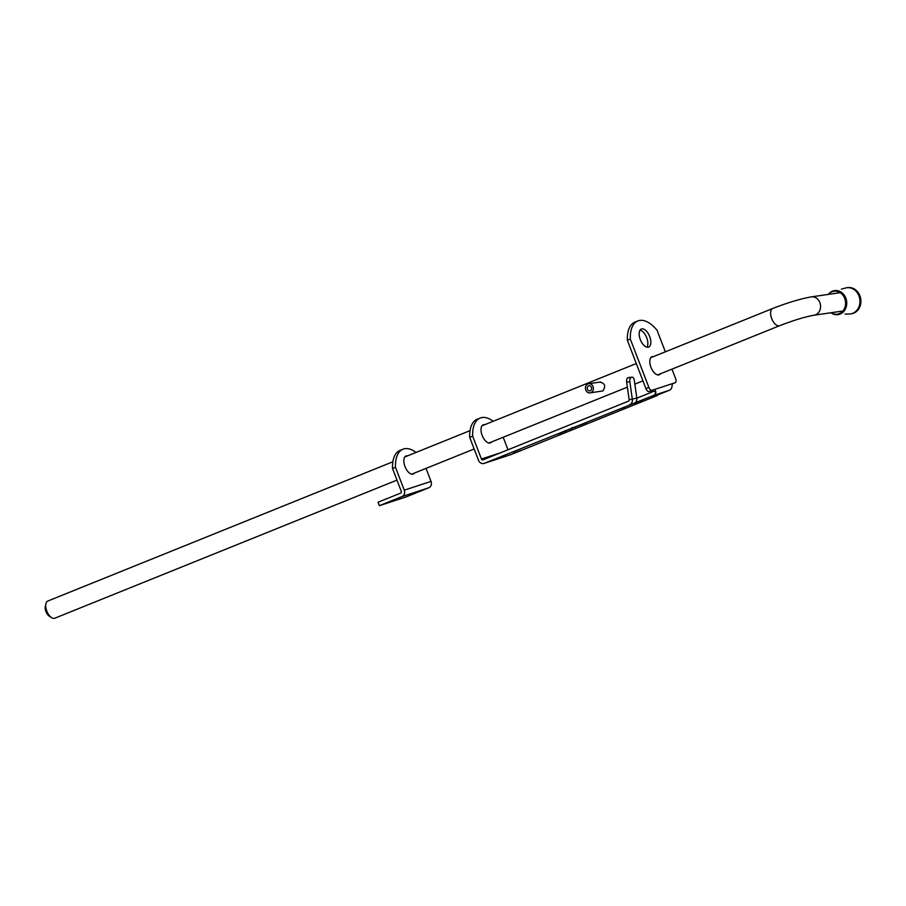 <?xml version="1.0" encoding="UTF-8"?>
<svg xmlns="http://www.w3.org/2000/svg" width="906" height="906" viewBox="0 0 906 906"><rect width="100%" height="100%" fill="white"/><g stroke="black" fill="none" stroke-linecap="round" stroke-linejoin="round"><path stroke-width="1.36" d="M841.391 289.139L845.547 287.995A13.216 11.314 81.7 0 1 846.714 287.757A13.216 11.314 81.7 0 1 859.556 297.87A13.216 11.314 81.7 0 1 852.761 313.295A13.216 11.314 81.7 0 1 850.519 313.906A13.216 11.314 81.7 0 1 849.318 313.997L845.004 314.088M846.714 287.757L847.665 287.621A13.216 11.314 81.7 0 1 860.507 297.734A13.216 11.314 81.7 0 1 853.712 313.159A13.216 11.314 81.7 0 1 851.459 313.77L850.519 313.906M828.412 294.393A11.585 9.921 81.7 0 1 832.002 291.777A11.585 9.921 81.7 0 1 832.942 291.46A11.585 9.921 81.7 0 1 845.083 299.524A11.585 9.921 81.7 0 1 839.284 313.646A11.585 9.921 81.7 0 1 836.249 314.269A11.585 9.921 81.7 0 1 831.074 312.74M51.54 617.632L49.241 616.137A6.489 3.273 -112 0 1 45.3 606.374L45.923 603.69A9.275 4.689 68 0 0 51.54 617.632A9.275 4.689 68 0 0 54.19 618.379A9.275 4.689 68 0 0 54.745 618.232L396.987 480.112M392.876 461.777L47.803 601.04A9.275 4.689 68 0 0 45.923 603.69M590.225 390.746A2.593 2.22 -98.3 0 0 588.594 385.854A2.593 2.22 -98.3 0 0 590.225 390.746M590.078 392.887A4.632 3.975 -98.3 0 0 590.871 392.672A4.632 3.975 -98.3 0 0 593.249 387.258A4.632 3.975 -98.3 0 0 588.753 383.714A4.632 3.975 -98.3 0 0 587.96 383.929A4.632 3.975 -98.3 0 0 585.57 389.342A4.632 3.975 -98.3 0 0 590.078 392.887L602.864 390.928C605.989 386.183 605.015 383.272 599.953 382.185M391.924 500.758L399.784 497.892L391.924 500.758M409.75 494.914L417.621 492.049L409.75 494.914M407.587 455.843A9.739 4.915 68 0 0 406.182 455.922A9.739 4.915 68 0 0 406.024 455.978A9.739 4.915 68 0 0 405.05 466.692A9.739 4.915 68 0 0 413.159 474.087A9.739 4.915 68 0 0 413.306 474.031A9.739 4.915 68 0 0 414.529 473.034M402.989 449.195L400.022 450.384A33.375 16.863 -112 0 0 392.525 468.504L395.492 467.315A33.375 16.863 -112 0 1 402.989 449.195A33.375 16.863 -112 0 1 403.521 448.991A33.375 16.863 -112 0 1 416.035 452.434M392.525 468.504L401.301 491.369A1.37 1.178 71.8 0 1 400.701 493.091L378.051 502.23L379.376 505.684L406.126 496.918L428.776 487.779A5.074 4.371 -108.2 0 0 431.018 481.403L426.024 468.391M395.492 467.315L404.269 490.169A5.074 4.371 71.8 0 1 402.026 496.545L379.376 505.684M640.066 330.112A9.739 4.915 -112 0 1 646.714 337.723A9.739 4.915 -112 0 1 646.963 347.191M649.681 336.522A9.739 4.915 68 0 0 641.357 329.025A9.739 4.915 68 0 0 640.316 339.591A9.739 4.915 68 0 0 648.639 347.077A9.739 4.915 68 0 0 649.681 336.522M653.543 356.579A9.739 4.915 68 0 0 651.98 356.715A9.739 4.915 68 0 0 650.938 367.27A9.739 4.915 68 0 0 659.262 374.767A9.739 4.915 68 0 0 660.485 373.77M642.875 401.222L635.015 404.099L642.875 401.222M503.362 456.182L495.503 459.048L503.362 456.182M521.199 450.339L513.328 453.204L521.199 450.339M625.049 407.077L617.179 409.942L625.049 407.077M484.755 424.699A9.739 4.915 68 0 0 483.192 424.835A9.739 4.915 68 0 0 482.151 435.39A9.739 4.915 68 0 0 490.474 442.887A9.739 4.915 68 0 0 491.686 441.901M570.214 428.957L568.277 429.671L570.123 428.946M579.387 425.367L581.573 424.574L579.387 425.367M572.762 428.04L570.689 428.878L572.762 428.04M572.354 428.017L574.064 427.417L572.06 427.621M560.814 432.864L562.422 432.309L560.814 432.864M564.778 430.78L566.443 430.644L564.574 431.426M566.25 430.667L566.816 430.463L566.25 430.667M657.937 394.88A5.074 4.371 -108.2 0 1 656.533 395.854L511.086 454.552L484.348 463.317L653.328 395.526A5.074 4.371 71.8 0 0 655.91 391.97L652.705 391.109A1.37 1.178 71.8 0 1 652.003 392.06L636.839 398.187M671.98 369.138L675.638 378.663A3.703 1.869 -112 0 1 675.242 382.683A3.703 1.869 -112 0 1 675.185 382.706L672.512 383.578A1.857 0.94 68 0 0 672.478 383.589A1.857 0.94 68 0 0 672.399 383.634L671.958 386.703A5.074 4.371 -108.2 0 1 669.387 390.26L652.954 396.817M557.847 434.053L560.644 433.023L557.847 434.053M569.931 428.957L572.026 428.244L569.931 428.957M568.945 429.58L571.188 428.742L568.945 429.58M577.235 426.239L577.802 426.024L577.235 426.239M581.856 424.37L584.042 423.589L581.856 424.37M568.073 429.84L566.261 430.429L568.062 429.806M584.325 423.374L586.51 422.592L584.325 423.374M493.204 421.29A33.375 16.863 68 0 0 480.146 418.051L477.179 419.252A33.375 16.863 68 0 0 469.693 437.372L472.66 436.171L481.437 459.025A1.37 1.178 71.8 0 0 483.011 459.852L628.458 401.165A1.37 1.178 71.8 0 0 629.149 399.795L626.646 382.026A3.703 1.835 85.3 0 1 627.915 377.791L628.809 377.496A3.703 1.835 85.3 0 1 629.024 377.451A3.703 1.835 85.3 0 1 629.24 377.462M469.693 437.372L478.47 460.225A5.074 4.371 71.8 0 0 484.11 463.408L510.859 454.631A5.074 4.371 -108.2 0 0 511.086 454.552M507.994 449.772L503.192 437.258M480.146 418.051A33.375 16.863 68 0 0 472.66 436.171M635.117 402.66L634.596 403.045L635.117 402.66A5.074 4.371 -108.2 0 0 636.816 398.062L634.313 380.305A3.703 1.835 -94.7 0 0 632.229 377.19L629.024 377.451M672.399 383.634L654.8 389.399L651.833 390.599L652.705 391.109M648.889 387.428L645.921 388.629L627.36 340.26L630.327 339.07L648.889 387.428A3.703 1.869 -112 0 0 652.003 390.305L654.676 389.421A1.857 0.94 68 0 1 654.8 389.399L655.91 391.97M645.921 388.629A3.703 1.869 68 0 0 649.036 391.505L651.708 390.622A1.857 0.94 -112 0 1 651.833 390.599M627.36 340.26A33.375 16.863 -112 0 1 634.857 322.14L637.824 320.95A33.375 16.863 -112 0 1 657.077 330.294L665.344 351.822M630.327 339.07A33.375 16.863 -112 0 1 637.824 320.95M675.242 382.683L672.32 383.861A3.703 1.869 68 0 0 672.331 383.85L675.185 382.706M632.229 377.19A3.703 1.835 -94.7 0 0 632.014 377.236L631.12 377.53A3.703 1.835 -94.7 0 0 629.851 381.766L632.365 399.523A5.074 4.371 71.8 0 1 629.783 404.62M651.199 390.792L651.414 392.298M564.404 431.494L563.419 431.822L564.438 431.449M571.618 428.323L570.882 428.617L571.618 428.323M575.389 427.066L574.404 427.394L575.423 427.02M828.322 294.405A12.14 10.408 81.7 0 1 834.007 290.69A12.14 10.408 81.7 0 1 839.987 291.483A12.14 10.408 81.7 0 1 846.668 304.631A12.14 10.408 81.7 0 1 837.484 314.699A12.14 10.408 81.7 0 1 832.625 313.748A12.14 10.408 81.7 0 1 830.983 312.751M772.693 308.493A9.275 4.689 -112 0 0 771.425 317.78A9.275 4.689 -112 0 0 779.069 325.843A9.275 4.689 -112 0 0 779.636 325.696C793.577 320.316 805.026 316.828 813.962 315.22A9.275 7.939 -98.3 0 0 815.536 314.801A9.275 7.939 -98.3 0 0 820.043 303.057A9.275 7.939 -98.3 0 0 811.3 296.874C800.372 298.833 787.507 302.706 772.693 308.493L650.768 357.7M431.018 481.403L404.269 490.169M428.776 487.779L402.026 496.545M656.533 395.854L651.72 397.428M669.387 390.26L653.328 395.526M500.882 452.649L481.437 459.025M652.003 390.305L649.036 391.505M654.676 389.421L651.708 390.622M636.816 398.062L629.149 399.795M631.12 377.53L627.915 377.791M629.851 381.766L626.646 382.026M632.014 377.236L628.809 377.496M636.295 363.544L481.969 425.82M470.044 430.633L404.812 456.964M842.863 311.03L813.962 315.22M779.636 325.696L657.699 374.903M642.943 380.86L634.857 384.121M627.371 387.145L488.912 443.023M474.144 448.98L411.743 474.155M840.202 292.683L811.3 296.874M600.723 381.97L588.753 383.714"/></g></svg>
